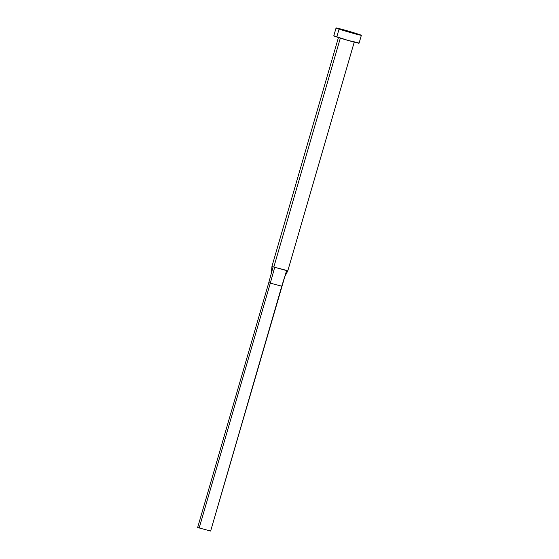 <?xml version="1.0" encoding="UTF-8"?>
<svg xmlns="http://www.w3.org/2000/svg" width="559" height="559" viewBox="0 0 559 559"><rect width="100%" height="100%" fill="white"/><g stroke="black" fill="none" stroke-linecap="round" stroke-linejoin="round"><path stroke-width="0.84" d="M271.995 266.357L273.833 267.027L340.333 38.131L273.833 267.027L287.773 270.912L284.601 277.026M339.061 29.103A13.164 0.391 -163.8 0 1 336.071 27.971A13.164 0.391 -163.8 0 1 344.421 30.011A13.164 0.391 -163.8 0 1 358.375 34.183A13.164 0.391 -163.8 0 1 361.359 35.315A13.164 0.391 -163.8 0 1 353.015 33.267A13.164 0.391 -163.8 0 1 339.061 29.103L336.763 36.999L339.061 29.103L336.12 27.95L349.773 31.542L361.317 35.336L339.061 29.103M336.071 27.971L333.779 35.867A13.164 0.391 16.2 0 0 336.763 36.999A13.164 0.391 16.2 0 0 350.717 41.17A13.164 0.391 16.2 0 0 359.067 43.211L361.359 35.315M356.083 42.079L357.487 42.554M358.466 42.91L347.845 40.36L333.821 35.846M334.268 35.902L335.183 36.09M285.908 270.207L274.707 267.307L270.311 283.161L281.778 286.173L284.594 277.04M274.707 267.307L273.113 266.79L268.781 282.658L270.311 283.161L274.707 267.307M286.55 270.689L210.638 531.05L281.778 286.173L270.311 283.161L199.172 528.031L270.311 283.161L268.781 282.658L273.113 266.79L272.009 266.363M338.523 37.243L271.967 266.322L272.401 266.363M268.781 282.658L197.641 527.528L268.781 282.658M210.638 531.05L197.641 527.528L210.638 531.05M354.322 41.834L287.773 270.912M271.967 266.322L271.297 273.435"/></g></svg>

